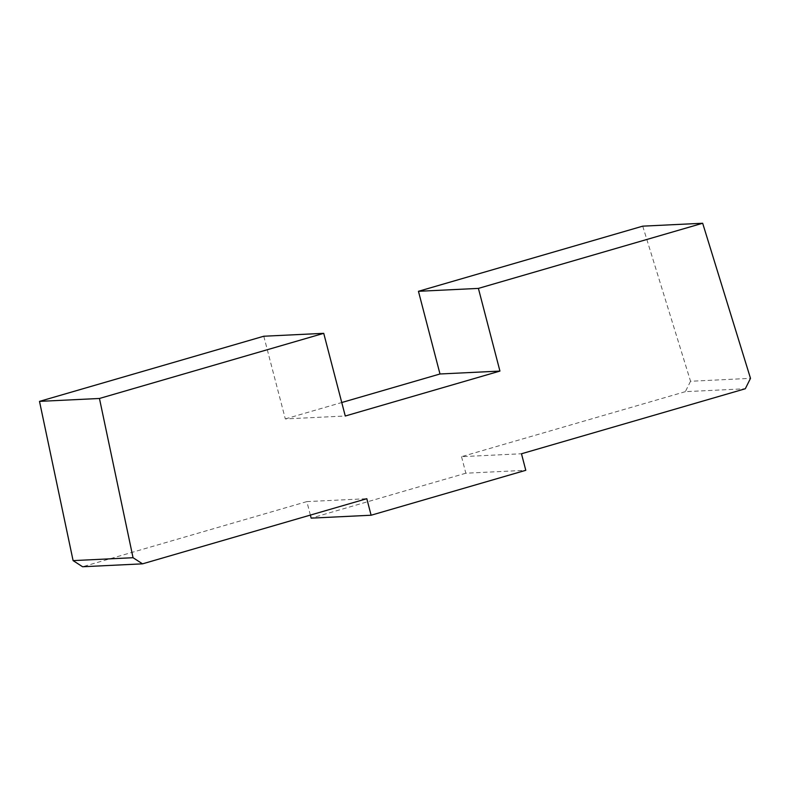 <?xml version="1.0" encoding="UTF-8"?>
<svg xmlns="http://www.w3.org/2000/svg" width="790" height="790" viewBox="0 0 790 790"><rect width="100%" height="100%" fill="white"/><g stroke="black" fill="none" stroke-linecap="round" stroke-linejoin="round"><path stroke-width="0.59" stroke-dasharray="3.95 2.96" d="M263.781 336.234L285.318 418.917L345.269 416.014M285.318 418.917L341.754 402.525M642.724 226.157L690.549 381.264L750.5 378.361M690.549 381.264L685.345 391.662L745.296 388.759M685.345 391.662L461.528 456.669L521.479 453.766M461.528 456.669L465.833 473.21L525.785 470.307M465.833 473.21L311.161 518.141M310.361 515.09L306.856 501.601L366.807 498.697M306.856 501.601L82.575 566.746"/><path stroke-width="1.19" d="M99.451 398.476L323.732 333.331L345.269 416.014L499.942 371.083L478.404 288.399L702.675 223.254L750.5 378.361L745.296 388.759L521.479 453.766L525.785 470.307L371.112 515.228L366.807 498.697L142.526 563.843L133.046 557.71L99.451 398.476L39.5 401.379L263.781 336.234L323.732 333.331M341.754 402.525L439.99 373.986L499.942 371.083M439.99 373.986L418.453 291.303L478.404 288.399M418.453 291.303L642.724 226.157L702.675 223.254M310.361 515.09L311.161 518.141L371.112 515.228M133.046 557.71L73.095 560.614L82.575 566.746L142.526 563.843M73.095 560.614L39.5 401.379"/></g></svg>
